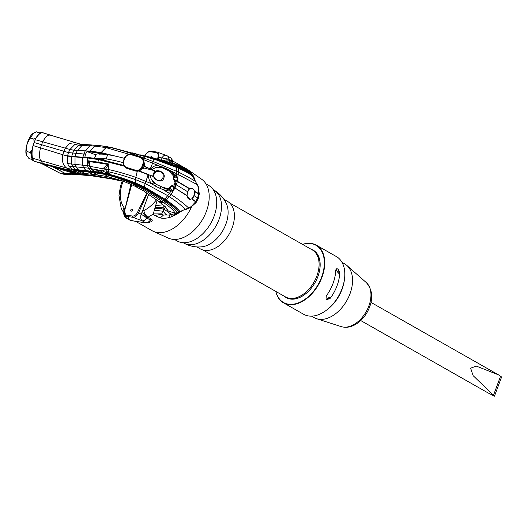 <?xml version="1.0" encoding="UTF-8"?>
<svg xmlns="http://www.w3.org/2000/svg" width="528" height="528" viewBox="0 0 528 528"><rect width="100%" height="100%" fill="white"/><g stroke="black" fill="none" stroke-linecap="round" stroke-linejoin="round"><path stroke-width="0.79" d="M151.846 169.521A60.185 11.2 20.4 0 1 154.664 170.722L152.605 176.266A60.185 11.2 -159.6 0 0 149.787 175.065L151.424 179.487L156.77 184.569A60.185 11.2 20.4 0 1 160.875 186.516C165.97 188.443 168.689 188.918 169.039 187.942L171.442 185.843L174.181 184.721L176.299 184.76L175.639 180.8L177.844 179.051L178.002 177.982L174.907 174.458L174.662 175.151A2.845 2.112 -57.5 0 1 174.669 176.702L177.956 178.358M148.678 174.649L148.163 174.557L149.107 174.821L148.645 174.992C148.335 178.504 149.444 181.467 151.965 183.889L155.001 185.915L156.453 184.51L160.875 186.516M164.353 188.278L161.212 186.727L159.515 188.113L163.165 189.671L168.769 190.964L169.132 190.027L164.353 188.278L163.165 189.671L169.402 193.42L167.706 195.644L145.16 183.46L135.491 179.632C125.902 176.266 116.912 173.653 108.524 171.798L108.194 169.435L108.992 164.036L97.984 162.103L97.865 162.796L89.153 161.588L88.334 160.816L89.516 166.459M168.769 190.964L172.623 191.136L169.132 190.027A2.845 2.112 -57.5 0 0 170.207 188.687L170.788 186.364M175.798 184.477L173.791 179.527L173.679 178.583L174.669 176.702L173.494 175.956L173.679 178.583M174.907 174.458L170.221 170.689L166.703 168.775L158.723 165.719L159.608 167.066L162.941 167.99A60.185 11.2 -159.6 0 1 167.046 169.93L168.788 170.907L173.494 175.956M160.75 167.277L155.879 167.515L151.853 169.514L144.019 166.393M163.713 178.101C166.907 172.471 155.489 167.363 153.76 173.547C151.094 179.17 162.446 184.49 163.713 178.101L162.875 177.811M189.446 171.514L175.93 164.624L154.961 158.459L174.847 163.799L175.93 164.624L176.59 166.571L178.213 167.237C185.981 170.597 190.628 173.309 192.146 175.388L189.446 171.514C187.73 170.168 187.321 169 176.319 164.353L178.048 166.366L178.457 172.108L153.298 161.568L152.579 163.198L158.723 165.719C155.463 165.29 152.863 166.333 150.929 168.848L151.853 169.514M143.345 159.535L152.579 163.198L150.374 168.617L151.892 169.475M144.137 166.063L150.737 169.105M154.664 170.722L143.464 167.871M149.107 174.821L148.104 174.715L144.151 186.813L135.32 182.853C124.054 178.306 112.82 174.9 101.62 172.636L94.42 171.461L90.644 168.498M139.121 170.841L148.203 174.451M138.475 171.039L149.794 175.131M156.77 184.569L153.734 182.853L151.424 179.487M155.001 185.915L159.515 188.113M172.623 191.136L173.072 191.235L173.679 190.252L173.402 186.82L176.299 184.76L187.631 191.717L187.037 195.578A5.491 3.373 104.5 0 0 187.057 195.835L189.658 199.109M176.26 184.859A26.341 17.002 119.6 0 1 175.032 187.783L171.039 186.146M187.07 195.888L174.926 187.994L171.059 194.482L164.894 201.736L163.568 202.607L159.826 202.316M173.296 190.892L169.039 187.942M169.297 171.244L177.639 177.646M170.095 171.745L168.788 170.907M159.608 167.066L155.879 167.515M188.628 208.369L188.615 207.986L178.814 211.992C177.382 209.378 173.052 205.649 165.832 200.805L143.992 187.394L135.326 183.374C122.767 178.273 111.718 174.814 102.188 172.993L91.707 171.455L72.349 169.587L81.299 174.313L79.233 174.101L78.276 173.521L84.797 175.237L76.058 174.398L72.739 173.389L78.276 174.002L81.431 174.966M188.483 208.435L188.489 208.039L188.483 208.435M195.571 202.554L195.637 201.808L190.542 207.332M190.535 206.87L188.615 207.986C184.166 203.768 178.319 199.267 171.059 194.482L169.402 193.42L170.933 191.11M197.267 185.143L198.066 186.622L198.693 193.591L197.677 197.881L195.637 201.808L191.585 198.904A5.399 3.94 105.2 0 0 191.796 198.785L194.218 195.756L194.627 192.39M198.026 187.229L198.066 186.622M199.28 193.987L198.363 186.76M198.673 194.212L198.693 193.591L194.39 191.215M191.664 188.265L189.75 188.668L188.833 189.532L187.189 193.294M189.46 199.082L189.842 199.155A5.524 3.729 -79.6 0 0 193.169 197.531L194.614 193.651A5.524 3.729 100.4 0 0 191.842 188.291A5.524 3.729 100.4 0 0 188.833 189.532M189.842 199.155A5.524 3.729 -79.6 0 1 187.044 194.344L187.057 195.809A8.554 4.976 102.8 0 0 187.064 195.914C187.618 198.858 189.097 199.861 191.519 198.937L191.506 198.917M191.572 198.891L195.677 201.755L195.611 202.495M187.057 195.809L174.953 187.948L171.138 186.074M187.037 195.558L171.442 185.843M187.084 193.967L187.044 194.344M189.539 188.819L187.631 191.717M198.363 186.767L192.357 175.738C190.707 173.646 186.001 170.9 178.233 167.515L176.603 166.835L176.629 167.501L178.266 168.208C186.028 171.673 190.898 174.478 192.865 176.616L195.664 181.586C191.875 179.032 186.14 175.877 178.457 172.108L177.296 181.698A26.341 17.002 119.6 0 1 176.339 184.655M189.704 188.701L189.724 188.661A5.485 3.293 99.7 0 0 189.559 188.793L173.791 179.527M193.024 188.839L189.776 188.628A8.507 4.937 102.6 0 0 189.724 188.661L173.732 179.091M189.75 188.668L175.738 180.596L173.712 178.959M166.703 168.775L167.376 170.141M162.142 166.709L162.617 167.924M82.856 144.355L97.97 145.418L105.805 146.553L106.438 147.2L110.669 147.385C112.055 147.583 112.035 147.616 110.596 147.49L106.781 146.54L105.633 146.692M106.913 154.598L100.729 153.265L86.948 151.536L85.543 154.163L68.435 152.585L67.531 156.037L67.67 163.594L68.772 166.096L72.349 169.587L66.713 168.089A125.38 93.225 89.7 0 0 70.95 170.603L77.161 172.128M95.819 154.836A46.919 8.732 20.4 0 1 86.948 151.536M85.543 154.163L84.883 157.08L98.67 158.809L123.46 165.363M137.419 170.65L135.795 177.335L135.326 183.341C122.747 178.246 111.685 174.788 102.148 172.966L109.784 174.24L106.973 171.758L105.369 169.455L107.969 165.165L107.613 164.399L97.865 162.796M109.448 174.233L102.498 170.92A1.894 1.063 -77 0 1 102.161 168.742L103.514 168.175L107.613 164.399L108.992 164.036L107.969 165.165M101.68 171.666A3.056 0.568 -159.6 0 0 98.644 170.445A3.056 0.568 -159.6 0 0 96.782 170.306A3.056 0.568 -159.6 0 0 97.614 171.072A3.056 0.568 -159.6 0 0 100.657 172.3A3.056 0.568 -159.6 0 0 102.511 172.438A3.056 0.568 -159.6 0 0 101.68 171.666M103.514 168.175L105.369 169.455L102.498 170.92A56.846 10.58 20.4 0 0 91.377 168.808L90.017 165.66L89.153 161.588L88.81 162.307L88.334 160.816L97.984 162.103L98.452 159.595L87.628 157.971L71.683 156.644A18.176 3.201 19.2 0 1 67.531 156.037L62.839 154.757C61.604 160.75 62.891 165.191 66.713 168.089L40.577 160.571L42.504 163.178A19.648 9.187 106.3 0 0 43.428 163.786L39.877 162.848M88.81 162.307L90.275 168.175M89.727 166.584L90.017 165.66M90.011 165.548L89.707 166.478L89.291 165.911L87.503 165.68L88.447 168.161L90.605 168.439L93.918 171.31M87.82 157.285L87.694 157.733L82.79 157.298L82.592 165.112L83.516 167.587L88.447 168.161L90.948 170.999L94.057 171.376L91.582 169.29M34.987 161.469L70.95 170.603A124.806 96.901 104.1 0 0 74.488 172.438L78.276 173.521M76.989 174.405L70.871 174.755L65.901 173.659L72.739 173.389L69.901 171.798L78.276 174.002L76.837 173.131M129.195 154.321L105.653 147.53L94.783 146.091L82.045 145.471L77.444 150.401L75.94 153.476L75.035 156.889L75.022 164.353L75.992 166.848L78.467 169.884L85.932 170.518L102.188 172.993L85.932 170.518L83.516 167.587L72.666 166.564L75.728 169.943L84.256 174.445L87.615 175.369L84.797 175.237M109.784 174.24L108.524 171.798L106.973 171.758L105.646 172.55M182.252 210.863L178.886 211.966C177.434 209.339 173.098 205.603 165.871 200.759L143.999 187.354L135.333 183.533C122.846 178.411 111.857 174.926 102.359 173.098L103.085 173.554L92.453 171.877L73.168 170.023M157.159 200.297L153.292 213.893L154.664 215.464L160.281 217.945C163 218.566 166.287 218.348 170.128 217.298L177.111 214.058L181.124 211.299M177.824 213.629L177.362 212.909M151.516 219.153A2.845 1.835 -60.4 0 0 150.328 220.169L141.101 214.137L142.408 211.51C143.53 214.13 145.24 216.11 147.536 217.45L147.972 217.14L151.516 219.153C153.166 220.678 151.958 221.839 147.893 222.651M135.788 221.377L144.599 222.671M135.63 221.351L151.985 230.65A35.402 22.849 -60.4 0 0 153.186 231.264A35.402 22.849 -60.4 0 0 191.506 206.936M153.186 231.264L168.287 238.102A33.884 21.872 -60.4 0 0 206.395 211.358A33.884 21.872 -60.4 0 0 201.709 179.282L188.107 169.811A35.402 22.849 -60.4 0 0 186.965 169.092L172.722 160.994M194.99 180.299A35.402 22.849 -60.4 0 0 188.107 169.811M172.623 162.4L168.901 160.017L168.815 159.199L172.273 161.165A6.019 3.887 -60.4 0 0 170.749 157.846L172.682 160.816L172.273 161.165A2.845 1.835 -60.4 0 0 172.623 162.4L172.861 161.396M195.664 181.903L197.294 184.655L176.722 173.738L176.477 176.2M97.97 145.418L106.781 146.54M93.119 145.108L96.895 145.444L94.783 146.091L90.182 151.12L85.206 150.863L82.79 157.298L67.591 155.806M77.062 143.821L74.765 144.527L69.973 149.47L68.435 152.585L34.069 142.52L35.6 138.93C37.541 135.023 39.369 132.871 41.092 132.475L43.171 132.68M106.438 147.2L101.072 152.552L90.182 151.12L77.345 150.605L69.868 149.681M79.847 143.946L50.068 135.062C47.487 135.043 45.058 137.306 42.781 141.847A20.988 6.785 107.9 0 0 41.521 144.738A20.988 6.64 105.6 0 0 40.544 147.86L33.066 145.543L34.069 142.52M33.066 145.543L32.842 146.315C31.911 151.259 31.805 155.232 32.531 158.235L33.706 160.849A2.851 2.653 -41 0 1 32.677 160.294L31.66 157.832C31.172 154.889 31.561 151.048 32.842 146.315M69.32 174.735L63.32 174.161L59.849 173.098L43.732 164.584A2.369 1.34 117.8 0 1 43.435 164.498L39.943 162.921L34.544 161.423L32.677 160.294M75.095 142.666L69.61 143.405L65.248 148.289A163.66 50.992 110.8 0 0 63.763 151.371A163.66 47.058 103.2 0 0 62.839 154.757L40.544 147.86C39.164 153.153 39.178 157.397 40.577 160.571L32.531 158.235A2.851 2.237 -13.3 0 1 31.66 157.832M35.6 138.93C37.957 135.043 40.108 132.924 42.062 132.581L51.064 135.26M69.016 174.715L65.551 173.653L59.849 173.098A2.369 1.34 -62.2 0 1 59.552 173.012L43.435 164.498M71.524 169.092L78.467 169.884L87.331 174.748L81.081 174.2L67.386 170.478L67.412 171.376L53.658 167.198L65.551 173.653L53.302 167.178A9.478 5.353 -62.2 0 0 53.658 167.198L51.447 165.805L51.995 166.472L49.969 165.449L43.428 163.786L45.527 165.026L51.652 166.379M53.302 167.178L51.995 166.472M39.956 162.921L45.527 165.026M67.412 171.376L70.303 172.28L68.891 170.914L49.969 165.449M70.66 172.293A9.478 5.353 -62.2 0 0 70.303 172.28L72.389 173.382L76.395 174.431M75.867 173.323L74.699 172.544L68.891 170.914L69.538 171.699M177.019 212.672L174.913 213.101L168.34 211.061L165.528 206.956M175.56 214.889L175.039 213.88M172.465 216.381L171.461 214.731M170.128 217.298L169.283 214.995M177.144 212.639L175.936 213.536L168.828 215.035L163.515 215.035L161.568 214.335L163.885 209.477L165.719 207.154M168.815 215.035L168.247 215.048M148.718 194.179L142.408 211.51L143.873 210.56A6.019 3.326 63.7 0 0 147.972 217.14A35.402 22.849 119.6 0 0 153.292 213.893L161.766 213.847M154.816 208.256C158.875 208.144 161.898 208.547 163.885 209.477L163.852 205.491M136.171 221.43L145.583 222.737L142.124 220.77L132.845 217.285C135.102 217.351 136.99 215.893 138.508 212.909L141.101 214.137A6.019 3.26 103.4 0 0 142.124 220.77A6.019 3.887 119.6 0 0 144.771 220.123A6.019 3.887 119.6 0 0 146.87 218.203L147.536 217.45M145.959 222.869L145.583 222.737A6.019 3.887 -60.4 0 0 150.328 220.169L149.767 221.654L145.959 222.869L141.306 222.189M124.463 213.979A6.019 5.333 89.2 0 0 127.67 218.651L131.135 220.618L141.24 222.176M124.351 211.88L123.717 213.16A6.019 6.019 0 0 0 126.76 218.341L126.76 218.341A6.019 3.887 119.6 0 0 127.67 218.651C129.32 218.559 129.056 217.813 126.885 216.414L132.845 217.285L132.541 216.058L126.575 215.18L126.885 216.414L125.842 216.031L124.549 210.857L131.71 184.635M144.949 155.998L145.253 155.344C146.56 152.882 148.203 151.675 150.176 151.727L156.143 152.599C157.945 153.094 158.565 154.631 157.997 157.212L157.529 158.908M146.87 192.944L137.458 212.441C136.158 214.903 134.515 216.11 132.541 216.058M126.575 215.18C124.773 214.691 124.153 213.154 124.714 210.573M132.409 210.19A1.188 0.766 -60.4 0 0 132.205 209.048A1.188 0.766 -60.4 0 0 130.832 209.959A1.188 0.766 -60.4 0 0 131.036 211.108A1.188 0.766 -60.4 0 0 132.409 210.19M151.952 157.588A1.188 0.766 -60.4 0 0 151.681 156.677A1.188 0.766 -60.4 0 0 150.48 157.252M131.492 184.536L124.549 210.857M156.143 152.599L157.093 152.084L151.133 151.213C148.784 151.1 146.797 152.5 145.167 155.423L144.903 155.958M144.104 156.295L145.253 155.344M130.957 184.292L124.694 210.289M136.237 221.443L130.225 220.308A6.019 3.887 -60.4 0 0 131.135 220.618L131.505 220.75M123.717 213.16L123.691 212.718A6.019 4.435 -37.3 0 1 124.054 207.649L124.766 208.923L123.704 212.731M151.133 151.213L150.176 151.727M158.598 159.159L159.126 157.469L157.925 152.348L157.093 152.084M170.749 157.846L167.29 155.879A6.019 3.887 119.6 0 1 168.637 157.733A6.019 3.887 119.6 0 1 168.815 159.199L157.997 157.212M161.462 159.865L161.905 158.195A6.019 3.26 -76.6 0 1 165.706 155.258L157.925 152.348M162.406 160.103L168.901 160.017M168.34 211.061L163.759 205.412L158.974 201.689L143.326 190.714L134 185.704L122.899 181.045L108.273 176.807L97.489 174.88L78.448 172.814M155.536 205.676L162.98 204.785M137.458 212.441L138.508 212.909L147.358 193.268M39.382 162.703L40.913 163.277M123.677 165.799L98.518 159.344A60.944 9.517 -161.2 0 0 87.694 157.733L87.503 165.68L67.67 163.594M159.568 180.662L159.562 180.668A4.95 4.666 -101.9 0 0 162.908 177.718A4.95 4.666 78.1 0 0 162.334 173.006C160.09 171.217 157.898 170.808 155.76 171.778L153.991 173.956L153.952 176.642C154.876 178.913 156.717 180.259 159.476 180.682L159.562 180.668A4.95 4.666 -101.9 0 1 159.476 180.682M153.952 176.642A4.95 4.666 -101.9 0 1 154.189 173.917A4.95 4.666 78.1 0 1 155.76 171.778M124.331 158.321A54.166 10.078 -159.6 0 0 107.666 154.704A47.711 8.877 -159.6 0 0 99.409 154.15L99.614 153.595A47.711 8.877 -159.6 0 0 96.037 154.341A1.874 0.35 -159.6 0 0 95.984 154.387A1.874 0.35 -159.6 0 0 95.99 154.453M144.599 164.63L144.269 163.977A61.697 11.477 20.4 0 0 144.217 163.957L143.992 164.723L144.269 163.977M142.93 158.941L144.573 164.419M144.184 162.327L142.956 158.974M142.93 163.885L141.9 166.663C140.606 169.607 138.362 170.755 135.161 170.115A63.307 11.781 -159.6 0 0 126.799 167.534C124.014 166.478 122.998 164.32 123.757 161.066L124.793 158.288C126.152 155.437 128.396 154.282 131.525 154.836A63.307 11.781 20.4 0 1 139.887 157.417C142.745 158.558 143.761 160.717 142.93 163.885L143.649 164.287L142.633 167.013C141.181 170.293 138.659 171.574 135.062 170.848A62.581 11.642 -159.6 0 0 126.799 168.3L124.153 166.511L123.347 161.06L124.364 158.334C125.882 155.14 128.41 153.859 131.934 154.486L140.171 157.021L142.897 158.895L143.992 164.723M142.19 168.742L143.128 168.788L142.699 168.188L142.976 167.449L142.646 168.175A61.697 11.477 20.4 0 1 142.699 168.188M142.824 168.518L141.616 169.132C139.861 170.966 137.683 171.554 135.095 170.887L135.161 170.115M142.606 168.544L143.009 168.63L142.646 168.175M122.991 162.591L122.773 162.538A54.166 10.078 -159.6 0 0 106.095 158.915A47.711 8.877 -159.6 0 0 97.845 158.36L97.739 158.631M104.716 160.109A6.765 1.261 -159.6 0 0 97.845 158.36M126.799 167.534L126.826 168.34A62.436 11.616 -159.6 0 1 135.095 170.887L126.872 168.366L124.186 166.551M123.347 161.06L124.153 166.511L126.872 168.366M103.145 154.202A6.765 1.261 -159.6 0 0 99.614 153.595M135.115 170.914C137.603 171.6 139.775 171.026 141.623 169.191L141.491 169.27M223.925 199.333L227.482 201.359A27.37 17.668 119.6 0 1 229.317 233.878A27.37 17.668 119.6 0 1 200.435 248.945L196.878 246.919M226.314 203.511A27.37 17.668 119.6 0 1 223.007 230.294A27.37 17.668 119.6 0 1 201.689 246.84A30.472 30.472 0 0 1 183.691 242.999A30.472 19.668 119.6 0 0 215.853 226.222A30.472 19.668 119.6 0 0 213.807 190.014A30.472 30.472 0 0 1 226.314 203.511M206.006 183.889L208.626 185.381A31.944 20.618 119.6 0 1 210.771 223.337A31.944 20.618 119.6 0 1 177.065 240.92L174.438 239.428M229.667 202.97L312.233 249.889A27.047 17.457 119.6 0 1 314.14 251.255A27.047 17.457 119.6 0 1 316.846 276.038A27.047 17.457 119.6 0 1 287.654 297.865A27.047 17.457 119.6 0 1 285.503 296.921L202.943 250.001M275.887 291.449A32.888 21.226 -60.4 0 0 288.486 304.194A32.888 21.226 -60.4 0 0 321.611 277.108A32.888 21.226 -60.4 0 0 311.012 243.613A32.888 21.226 -60.4 0 0 302.617 244.418M284.295 296.234A27.304 17.622 -60.4 0 0 290.4 299.046A27.304 17.622 -60.4 0 0 312.959 285.958A27.304 17.622 -60.4 0 0 316.866 279.081A27.304 17.622 -60.4 0 0 311.025 249.203M275.794 291.403A33.172 21.41 -60.4 0 0 283.549 302.854A33.172 21.41 -60.4 0 0 288.578 304.564A33.172 21.41 -60.4 0 0 320.423 280.969A33.172 21.41 -60.4 0 0 316.331 245.17A33.172 21.41 -60.4 0 0 311.302 243.461A33.172 21.41 -60.4 0 0 302.524 244.372M283.549 302.854L303.626 314.266A33.172 21.41 119.6 0 0 308.656 315.975A33.172 21.41 -60.4 0 0 326.984 309.784A33.172 21.41 -60.4 0 0 344.513 278.942A33.172 21.41 -60.4 0 0 336.409 256.582L316.331 245.17M326.905 299.627L326.04 299.138L326.271 295.931A33.172 21.41 -60.4 0 0 335.729 270.494L336.626 268.811L337.319 268.818L338.177 269.306L339.761 272.785A33.172 21.41 119.6 0 1 330.297 298.221L326.905 299.627L328.079 299.343L329.241 297.323L330.297 298.221M335.947 269.485A18.295 11.807 -60.4 0 1 338.177 273.293L338.177 269.306L338.521 269.828M337.319 268.818L336.534 268.844M286.249 297.304A27.02 17.444 -60.4 0 0 288.71 298.432A27.02 17.444 -60.4 0 0 290.657 298.881A27.02 17.444 -60.4 0 0 312.965 285.945M316.859 279.101A27.02 17.444 -60.4 0 0 315.17 251.863A27.02 17.444 -60.4 0 0 312.946 250.331M341.26 326.627C346.441 328.066 351.608 327.083 356.763 323.671C360.961 320.859 364.432 317.051 367.184 312.253C373.501 300.386 373.204 290.492 366.287 282.579A25.562 16.5 -60.4 0 1 366.201 311.665A25.562 16.5 -60.4 0 1 341.26 326.627L316.648 318.727A30.901 19.945 119.6 0 0 318.879 319.242A30.901 19.945 -60.4 0 0 347.622 299.125A30.901 19.945 -60.4 0 0 346.909 265.485A30.901 19.945 -60.4 0 0 344.725 263.921L342.058 262.409M316.648 318.727A30.901 19.945 119.6 0 1 314.193 317.651L311.527 316.133M326.984 309.784L328.02 308.972A30.901 19.945 -60.4 0 0 344.342 280.243L344.513 278.942M494.459 396.185L501.6 376.985L498.571 374.9L476.368 366.115L470.626 368.168L473.128 375.652L494.459 396.185L488.123 392.951M493.601 394.97L500.623 376.088M31.997 149.939L30.103 152.447L31.482 154.07M39.838 133.049L36.419 131.815L33.429 133.201L28.367 141.319C26.704 144.118 26.228 147.51 26.941 151.496L26.545 155.245L28.967 158.545L32.129 159.496M26.466 155.067A11.847 3.775 -73.3 0 1 26.4 154.935A11.847 3.775 -73.3 0 1 27.958 141.326A11.847 3.775 106.7 0 1 32.828 133.571L33.429 133.201M39.574 132.766L39.593 133.228M35.983 138.158L33.825 139.082L34.135 142.342M30.664 138.131L33.825 139.082M26.941 151.496L30.103 152.447M174.893 182.794L174.181 184.721M144.124 166.109L151.173 169.277M102.67 171.019L105.382 169.475L108.194 169.435C116.754 171.336 125.961 173.969 135.795 177.335L151.965 183.889L153.734 182.853M144.065 166.261L150.262 168.907M138.567 171.013L148.104 174.715L138.851 170.933M185.315 209.405L185.315 209.405C181.936 205.748 176.603 201.518 169.316 196.7L167.706 195.644L164.875 199.109L144.151 186.813L143.946 187.565L135.333 183.533L135.373 184.18C123.215 178.972 112.457 175.428 103.085 173.554L104.273 174.299L93.654 172.57L74.474 170.709M198.667 194.278L198.686 193.657L194.416 191.294M198.64 194.509L198.66 193.882L194.482 191.565M197.663 198.594L197.677 197.881L194.08 195.703M191.789 198.779L195.802 201.564L195.743 202.303M196.093 202.547L198.277 198.488L199.287 193.954M191.433 174.187C190.225 172.207 185.764 169.6 178.048 166.366L154.697 158.836L140.23 154.882L154.961 158.459L154.513 159.146L176.59 166.571L154.453 159.251L176.629 167.501L176.722 173.738L170.221 170.689L170.425 171.956M140.23 154.882L154.513 159.146L145.306 156.512L154.301 159.522L153.298 161.568L143.576 157.898L142.534 159.218M111.514 147.47L145.075 156.618L143.576 157.898C130.753 153.127 119.5 149.622 109.824 147.365M98.67 158.809L98.452 159.595L123.862 166.102M123.816 166.03L98.465 159.535L87.648 157.918L71.702 156.592A18.157 3.201 19.2 0 1 67.544 155.984M94.42 171.461L91.456 168.868M90.671 166.564A58.727 10.93 20.4 0 1 96.512 167.541A58.727 10.93 20.4 0 1 102.161 168.742M90.394 168.28L90.281 166.366M85.991 144.639L82.045 145.471L78.705 145.193L74.098 150.157L72.593 153.239L71.683 156.644L71.676 164.089L72.666 166.564L68.772 166.096M72.112 169.462L86.453 170.861L72.158 169.481M179.857 211.715L179.863 211.589C178.134 208.798 173.639 204.983 166.386 200.145L164.875 199.109L164.175 199.96L143.946 187.565L143.755 188.265L135.373 184.18L135.485 185.196C123.869 179.89 113.461 176.26 104.273 174.299L111.151 178.609L100.142 176.603L91.529 171.356L86.493 170.887L94.736 175.725L87.331 174.748L90.222 175.613L115.097 179.5M175.936 213.536L182.464 210.784M164.063 160.525A6.019 4.435 142.7 0 1 169.079 160.387A35.402 22.849 119.6 0 1 170.346 162.294M197.201 184.991L197.234 184.536L197.201 184.991M74.765 144.527L78.705 145.193L80.896 144.434L91.852 145.167L89.747 145.873L85.206 150.863L74.098 150.157A18.176 3.564 21.6 0 1 69.973 149.47L35.244 139.682M116.041 156.275L101.072 152.552L90.156 151.173L74.078 150.203A18.157 3.557 21.6 0 1 69.947 149.523M115.256 156.103L101.046 152.605L100.729 153.265M112.741 155.582L100.96 152.777A60.944 13.147 -158 0 0 90.077 151.338L89.879 151.747M62.007 138.725L42.062 132.581A2.845 2.614 81.2 0 0 41.092 132.475M177.184 212.989L178.127 212.309M178.49 212.19L178.49 212.111C177.151 209.55 172.874 205.847 165.66 200.996L164.175 199.96L163.442 200.699L143.755 188.265L143.491 189.308L135.485 185.196L136.627 186.846M177.151 212.606C176.108 210.197 172.022 206.567 164.894 201.736L163.442 200.699L162.182 201.597L143.491 189.308L143.491 190.615M174.913 213.101C174.227 210.817 170.452 207.319 163.568 202.607L162.182 201.597L158.717 201.452M171.712 214.691L164.248 209.286L163.951 208.111C162.109 207.438 159.139 207.253 155.041 207.563M177.111 214.058L176.623 213.239M175.303 215.021L174.755 213.979M174.689 215.318L174.088 214.183M160.281 217.945L163.515 215.035L161.568 214.335L154.664 215.464M167.066 214.883L165.845 214.394L163.145 211.24L154.183 210.217M156.486 199.782A30.294 19.556 119.6 0 1 143.873 210.56M124.054 207.649A30.294 19.556 119.6 0 1 123.136 181.144M192.291 175.633L192.08 175.25M192.317 175.679C190.694 173.58 186.001 170.841 178.226 167.462L154.466 159.232L132.944 153.047M136.33 153.938L132.244 152.849M102.551 177.566L100.142 176.603L94.736 175.725L97.152 176.616M123.031 181.091L111.151 178.609L113.401 179.467L123.235 181.163M165.871 207.24L163.654 205.326M155.126 158.334L146.48 156.321M153.76 173.547L153.991 173.956M144.659 164.479L143.095 168.689M142.976 167.449L141.9 166.663M123.268 161.192L122.773 162.538M107.666 154.704L106.095 158.915M96.037 154.341L94.637 158.096M124.364 158.334L123.328 161.014L123.757 161.066M131.888 154.46C128.462 153.806 125.948 155.074 124.351 158.275L124.793 158.288M131.881 154.46L131.525 154.836M142.956 158.981L140.171 157.021L139.887 157.417M131.934 154.486A62.581 11.642 20.4 0 1 140.138 157.021M329.241 297.323A18.295 11.807 119.6 0 1 326.165 299.369M338.177 273.293L339.761 272.785M185.341 209.715L190.7 207.438L196.119 202.528M191.512 188.225L191.842 188.291M63.327 174.161L59.552 173.012M68.977 174.709L70.871 174.755M87.615 175.369L90.222 175.613M130.225 220.308L126.76 218.341M122.219 180.952L120.43 186.311L118.985 195.545L121.202 208.435L123.783 212.857M167.29 155.879A6.019 6.019 0 0 0 165.706 155.258M172.682 160.816L172.96 161.581L172.597 161.212M122.899 181.045L122.364 180.853M174.847 163.799L176.319 164.353M95.984 154.387L94.611 158.09M144.692 164.578L143.128 168.788M183.163 242.695L183.691 242.999M213.272 189.71L213.807 190.014M290.954 298.921L287.654 297.865M316.741 253.546L314.14 251.255M366.287 282.579L346.909 265.485M360.71 320.542L488.268 393.03M371.012 302.412L498.465 374.84"/></g></svg>
